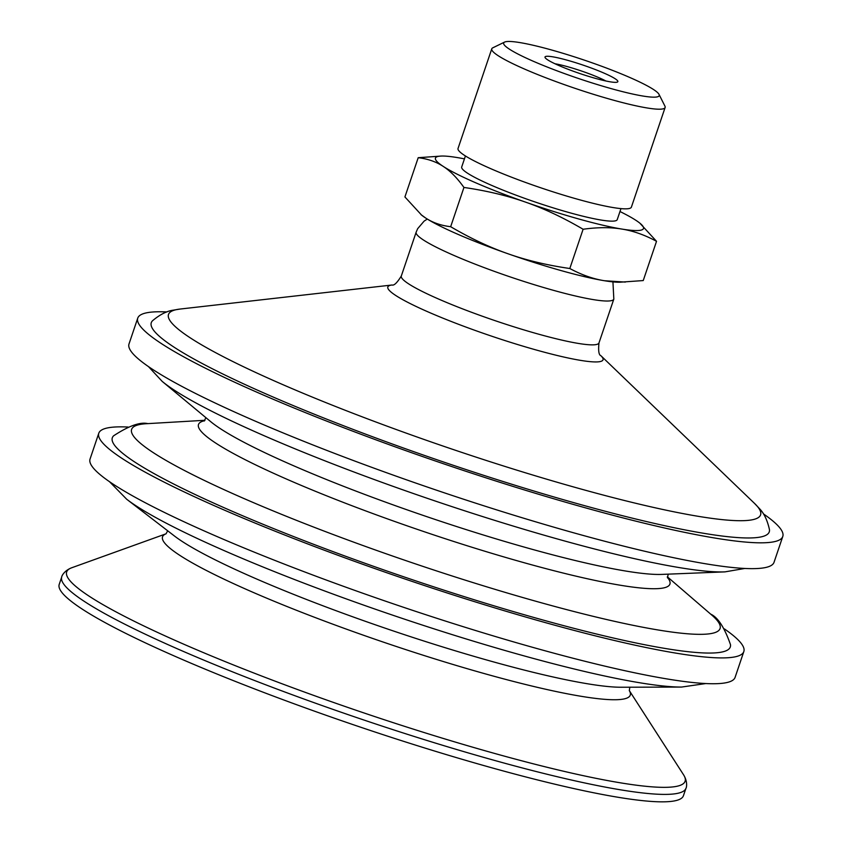 <?xml version="1.0" encoding="UTF-8"?>
<svg xmlns="http://www.w3.org/2000/svg" width="842" height="842" viewBox="0 0 842 842"><rect width="100%" height="100%" fill="white"/><g stroke="black" fill="none" stroke-linecap="round" stroke-linejoin="round"><path stroke-width="1.26" d="M763.315 513.799A340.494 39.921 -161.3 0 1 782.786 536.459L774.04 562.288A340.494 39.921 -161.3 0 1 768.704 566.645A340.494 39.921 -161.3 0 1 415.127 482.834A340.494 39.921 -161.3 0 1 129.005 343.957L137.751 318.129A340.494 39.921 -161.3 0 1 143.087 313.771A340.494 39.921 -161.3 0 1 166.979 311.95M667.338 576.791L711.711 615.018A310.624 36.416 -161.3 0 1 715.205 632.51A310.624 36.416 -161.3 0 1 371.301 548.521A310.624 36.416 -161.3 0 1 136.499 425.389A310.624 36.416 -161.3 0 1 146.487 423.705L204.964 420.284M710.648 614.113C717.837 617.27 724.446 627.427 730.477 644.593A326.212 38.248 -161.3 0 1 725.183 651.14A326.212 38.248 -161.3 0 1 364.018 562.93A326.212 38.248 -161.3 0 1 113.617 435.798C128.837 425.831 140.256 421.768 147.887 423.631M724.362 628.89A340.494 39.921 -161.3 0 1 743.833 651.55A340.494 39.921 -161.3 0 1 738.497 655.907A340.494 39.921 -161.3 0 1 384.91 572.097A340.494 39.921 -161.3 0 1 98.788 433.22A340.494 39.921 -161.3 0 1 104.124 428.862A340.494 39.921 -161.3 0 1 128.016 427.041M743.833 651.55L735.087 677.378A340.494 39.921 -161.3 0 1 729.751 681.736A340.494 39.921 -161.3 0 1 376.163 597.925A340.494 39.921 -161.3 0 1 90.052 459.048L98.788 433.22M61.729 576.959A329.506 38.637 -161.3 0 0 315.971 703.365A329.506 38.637 -161.3 0 0 680.799 792.459A329.506 38.637 -161.3 0 0 685.967 788.249L683.441 795.69A329.506 38.637 -161.3 0 1 678.284 799.9A329.506 38.637 -161.3 0 1 336.105 718.794A329.506 38.637 -161.3 0 1 59.214 584.401L61.729 576.959C61.561 576.36 63.992 570.708 71.759 567.75A326.454 38.279 -161.3 0 1 71.781 567.74M754.621 503.495L759.4 508.557C764.01 513.199 767.357 520.177 769.43 529.502A326.212 38.248 -161.3 0 1 764.147 536.049A326.212 38.248 -161.3 0 1 402.971 447.839A326.212 38.248 -161.3 0 1 152.581 320.707C159.896 314.571 166.79 311.045 173.273 310.161L180.135 309.046A312.55 36.648 -161.3 0 0 173.389 310.466A312.55 36.648 -161.3 0 0 409.644 434.356A312.55 36.648 -161.3 0 0 755.684 518.872A312.55 36.648 -161.3 0 0 754.621 503.495L600.893 355.703A113.596 13.314 -161.3 0 1 601.251 361.271A113.596 13.314 -161.3 0 1 475.477 330.548A113.596 13.314 -161.3 0 1 389.614 285.522A113.596 13.314 -161.3 0 1 392.025 285.006L392.067 284.996M782.786 536.459A340.494 39.921 -161.3 0 1 777.45 540.817A340.494 39.921 -161.3 0 1 423.863 457.006A340.494 39.921 -161.3 0 1 137.751 318.129M464.437 158.875A109.839 12.883 18.7 0 0 457.017 157.528A109.839 12.883 18.7 0 0 441.618 156.044A109.839 12.883 18.7 0 0 443.176 166.369A109.839 12.883 18.7 0 0 525.618 202.154A109.839 12.883 18.7 0 0 621.912 229.077C610.587 227.172 597.652 227.224 583.106 229.256C563.203 217.594 544.037 208.563 525.618 202.154C507.231 195.649 486.676 190.745 463.942 187.45C457.174 177.946 450.249 170.926 443.176 166.369C436.124 161.738 427.799 158.843 418.211 157.696L404.918 196.954L421.621 215.131A109.839 12.883 18.7 0 0 425.684 218.036A109.839 12.883 18.7 0 0 508.136 253.81A109.839 12.883 18.7 0 0 604.43 280.733A109.839 12.883 18.7 0 0 619.828 282.217L643.235 280.565L656.528 241.307C644.804 234.971 633.268 230.897 621.912 229.077A109.839 12.883 18.7 0 0 639.825 223.13A109.839 12.883 18.7 0 0 635.763 220.225A109.839 12.883 18.7 0 0 619.975 211.521M554.931 63.75A32.954 3.863 -161.3 0 1 598.757 77.611A32.954 3.863 -161.3 0 1 605.872 80.99M603.693 72.97A38.448 4.505 18.7 0 0 564.087 59.35A38.448 4.505 18.7 0 0 545.1 57.582A38.448 4.505 18.7 0 0 579.991 73.58A38.448 4.505 18.7 0 0 617.418 82.063A38.448 4.505 18.7 0 0 603.693 72.97M628.963 77.117A82.106 9.63 -161.3 0 1 659.023 94.378A82.106 9.63 -161.3 0 1 618.491 90.599A82.106 9.63 -161.3 0 1 533.902 61.519A82.106 9.63 -161.3 0 1 504.568 42.1A82.106 9.63 -161.3 0 1 628.963 77.117M420.989 214.615L425.684 218.036C432.735 222.677 441.061 225.561 450.659 226.709C470.562 238.37 489.718 247.401 508.136 253.81C526.524 260.315 547.089 265.209 569.813 268.514C581.538 274.85 593.073 278.923 604.43 280.733L625.332 282.081M639.825 223.13L656.528 241.307M418.211 157.696L441.618 156.044M450.659 226.709L463.942 187.45M569.813 268.514L583.106 229.256M659.023 94.378L664.917 106.092A91.504 10.725 -161.3 0 1 665.117 107.502A91.504 10.725 -161.3 0 1 615.155 100.651A91.504 10.725 -161.3 0 1 525.461 69.465A91.504 10.725 -161.3 0 1 491.77 48.825A91.504 10.725 -161.3 0 1 492.78 47.826L504.568 42.1M665.117 107.502L631.384 207.143A91.504 10.725 -161.3 0 1 581.433 200.291A91.504 10.725 -161.3 0 1 491.739 169.105A91.504 10.725 -161.3 0 1 458.037 148.466L491.77 48.825M620.964 208.616L617.239 219.625A82.106 9.63 -161.3 0 1 572.413 213.479A82.106 9.63 -161.3 0 1 491.938 185.503A82.106 9.63 -161.3 0 1 461.7 166.979L465.426 155.97M162.18 381.384L210.763 421.705A248.99 29.196 -161.3 0 0 395.319 505.663A248.99 29.196 -161.3 0 0 661.865 574.402L724.951 571.876A310.624 36.416 -161.3 0 1 392.414 486.118A310.624 36.416 -161.3 0 1 162.18 381.384L148.476 366.607M667.369 577.338A248.853 29.175 -161.3 0 1 666.022 587.263A248.853 29.175 -161.3 0 1 390.488 519.967A248.853 29.175 -161.3 0 1 202.385 421.326A248.853 29.175 -161.3 0 1 204.606 420.695M126.689 499.243L174.526 536.059A249.253 29.228 -161.3 0 0 357.124 618.375A249.253 29.228 -161.3 0 0 621.196 687.24L681.557 687.061A309.635 36.301 -161.3 0 1 353.514 601.504A309.635 36.301 -161.3 0 1 126.689 499.243L109.513 481.698M629.29 690.577A246.895 28.944 -161.3 0 1 626.385 698.292A246.895 28.944 -161.3 0 1 353.04 631.532A246.895 28.944 -161.3 0 1 166.085 533.786L71.759 567.75A326.454 38.279 -161.3 0 0 318.55 697.144A326.454 38.279 -161.3 0 0 679.989 785.428A326.454 38.279 -161.3 0 0 683.588 774.84L629.29 690.556M612.934 281.891L613.829 299.078A104.345 12.23 -161.3 0 1 612.187 300.415A104.345 12.23 -161.3 0 1 496.664 272.198A104.345 12.23 -161.3 0 1 416.148 232.171L401.308 276.008C397.192 282.723 394.088 285.722 392.014 285.006L180.135 309.046M613.829 299.078L598.988 342.915A104.345 12.23 -161.3 0 1 597.346 344.252A104.345 12.23 -161.3 0 1 481.824 316.034A104.345 12.23 -161.3 0 1 401.308 276.008M724.951 571.876L744.812 568.455M205.901 417.674L204.196 421.032M667.495 577.854L668.19 574.149M681.557 687.061L705.859 683.546M167.695 530.797L166.021 533.828M629.321 690.64L629.827 687.219M685.967 788.249C686.462 787.88 687.967 781.913 683.588 774.84M427.304 219.057L424.115 221.12L417.664 228.677L416.148 232.171M598.988 342.915C598.178 350.756 598.82 355.019 600.904 355.713L600.872 355.671"/></g></svg>

